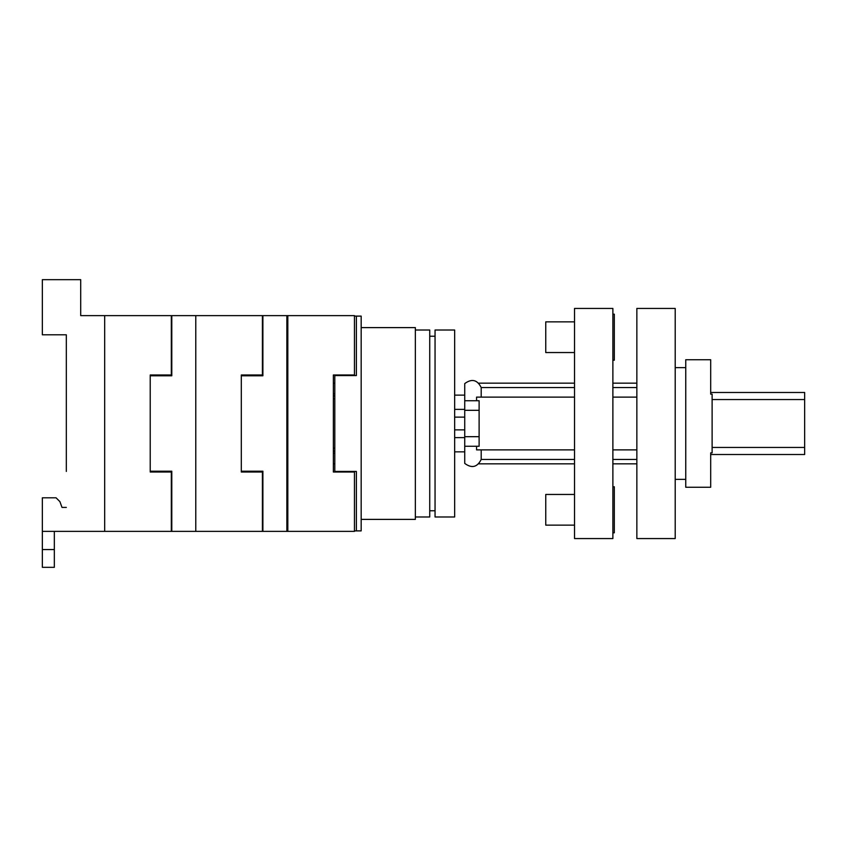 <?xml version="1.0" encoding="UTF-8"?>
<svg xmlns="http://www.w3.org/2000/svg" width="847" height="847" viewBox="0 0 847 847"><rect width="100%" height="100%" fill="white"/><g stroke="black" fill="none" stroke-linecap="round" stroke-linejoin="round"><path stroke-width="1.27" d="M476.565 400.726L476.565 397.127L574.52 397.127M612.879 397.127L636.849 397.127M464.728 400.726L464.728 446.274L479.116 446.274L479.116 400.726L464.728 400.726L464.728 383.596C471.779 378.397 477.274 379.721 481.202 387.545L481.202 397.127L476.565 397.127M479.116 446.274L464.728 446.274L464.728 463.404C471.779 468.603 477.274 467.279 481.202 459.455L574.52 459.455M574.52 449.873L476.565 449.873L481.202 449.873L481.202 459.455M476.565 449.873L476.565 446.274M636.849 449.873L612.879 449.873M478.703 463.838L574.52 463.838M612.879 463.838L636.849 463.838M636.849 383.162L612.879 383.162M574.52 383.162L478.703 383.162M685.752 423.5L685.752 487.269L710.686 487.269L710.686 452.87L712.115 452.87L712.115 394.13L710.686 394.13L710.686 359.731L685.752 359.731L685.752 423.5M710.686 392.489L804.65 392.489L804.65 454.511L710.686 454.511M804.65 447.449L712.115 447.449M804.65 399.551L712.115 399.551M241.31 472.023L241.31 374.977L262.411 374.977L262.411 315.624L195.773 315.624L195.773 531.376L262.411 531.376L262.411 472.023L241.31 472.023L241.31 374.977M66.32 375.56L66.32 334.809L42.35 334.809L42.35 279.669L80.709 279.669L80.709 315.624L171.316 315.624L171.316 374.977L150.226 374.977L150.226 472.023L150.226 375.793L171.793 375.793L171.793 315.624L195.773 315.624L195.773 531.376L104.679 531.376L104.679 315.624L104.679 531.376L42.35 531.376L42.35 567.331L54.335 567.331L54.335 549.565L42.35 549.565M66.32 334.809L66.32 471.44M62 507.406L66.32 507.406L62 507.406L59.915 501.646L56.071 497.814L42.35 497.814L42.35 531.376M54.335 531.376L54.335 549.565M454.659 423.5L454.659 330.012L435.051 330.012L435.051 516.988L454.659 516.988L454.659 423.5M464.728 429.874L454.659 429.874M464.728 451.853L454.659 451.853M464.728 437.624L454.659 437.624M464.728 395.136L454.659 395.136M464.728 409.376L454.659 409.376M464.728 417.126L454.659 417.126M171.316 531.376L171.316 472.023L150.226 472.023M675.207 530.413L675.207 316.587M415.348 330.012L429.736 330.012L429.736 516.988L415.348 516.988M361.171 327.609L415.348 327.609L415.348 519.391L361.171 519.391M612.879 314.184L614.319 314.184L614.319 360.219L612.879 360.219M612.879 486.781L614.319 486.781L614.319 532.816L612.879 532.816M574.52 321.86L545.754 321.86L545.754 352.543L574.52 352.543M574.52 494.457L545.754 494.457L545.754 525.14L574.52 525.14M612.879 308.435L612.879 538.565L574.52 538.565L574.52 308.435L612.879 308.435M287.821 490.911L286.858 492.975M286.858 495.188L287.821 495.633M286.879 475.358L287.821 475.792L286.879 475.358M150.226 375.793L150.226 374.977M171.793 531.376L171.793 471.207L150.226 471.207M286.858 351.812L287.821 351.367M286.858 354.025L287.821 356.089M286.858 371.611L287.821 371.208M354.459 530.889L361.171 530.889L361.171 316.111L354.459 316.111M334.809 472.023L334.809 374.977M334.809 375.56L356.375 375.56L356.375 316.111M356.375 530.889L356.375 471.44L334.809 471.44M636.849 308.435L636.849 538.565L675.207 538.565L675.207 308.435L636.849 308.435M333.369 472.023L333.369 374.977L354.459 374.977L354.459 315.624L286.858 315.624L286.858 531.376L354.459 531.376L354.459 472.023L333.369 472.023M333.369 453.23L334.809 453.23M333.369 463.775L334.809 463.775M287.821 531.376L287.821 315.624M333.369 383.225L334.809 383.225M333.369 393.77L334.809 393.77M333.369 448.19L334.809 448.19M333.369 398.81L334.809 398.81M287.821 393.77L286.858 393.77M287.821 383.225L286.858 383.225M286.858 531.376L262.411 531.376M241.31 375.793L262.888 375.793L262.888 315.624L286.858 315.624M262.888 531.376L262.888 471.207L241.31 471.207M287.821 472.023L286.858 472.023M287.821 374.977L286.858 374.977M287.821 341.997L286.858 341.997M287.821 505.003L286.858 505.003M287.821 453.23L286.858 453.23M287.821 463.775L286.858 463.775M286.858 448.19L287.821 448.19M286.858 398.81L287.821 398.81M479.116 410.319L464.728 410.319M479.116 436.681L464.728 436.681M481.202 387.545L574.52 387.545M612.879 387.545L636.849 387.545M612.879 459.455L636.849 459.455M435.051 336.238L429.736 336.238M435.051 510.762L429.736 510.762M333.369 395.93L334.809 395.93M333.369 451.07L334.809 451.07M675.684 479.349L685.752 479.349M675.684 367.651L685.752 367.651"/></g></svg>
